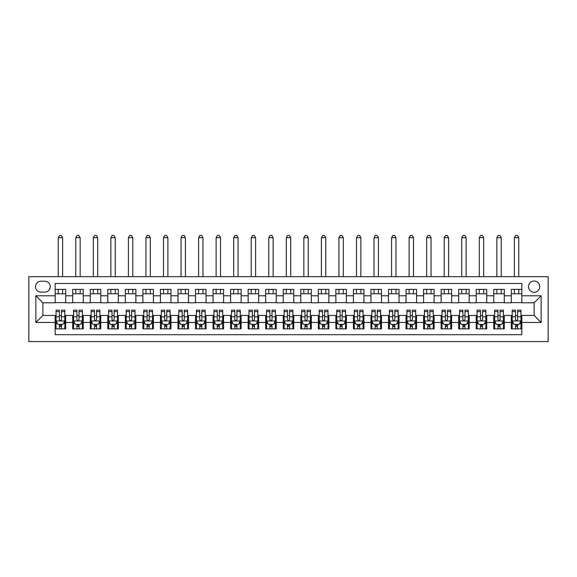 <?xml version="1.0" encoding="UTF-8"?>
<svg xmlns="http://www.w3.org/2000/svg" width="577" height="577" viewBox="0 0 577 577"><rect width="100%" height="100%" fill="white"/><g stroke="black" fill="none" stroke-linecap="round" stroke-linejoin="round"><path stroke-width="0.87" d="M534.114 281.042A5.611 5.611 0 0 0 528.503 286.661A5.611 5.611 0 0 0 534.114 292.272A5.611 5.611 0 0 0 539.726 286.661A5.611 5.611 0 0 0 534.114 281.042M28.85 341.57L548.15 341.57L548.15 276.657L28.85 276.657L28.85 341.57M521.832 289.38L511.309 289.38L511.309 295.777L504.291 295.777L504.291 302.795L511.309 302.795L511.309 295.777M504.291 295.777L504.291 289.38L493.761 289.38L493.761 295.777L486.743 295.777L486.743 302.795L493.761 302.795L493.761 295.777M486.743 295.777L486.743 289.38L476.22 289.38L476.22 295.777L469.202 295.777L469.202 302.795L476.22 302.795L476.22 295.777M469.202 295.777L469.202 289.38L458.679 289.38L458.679 295.777L451.661 295.777L451.661 302.795L458.679 302.795L458.679 295.777M451.661 295.777L451.661 289.38L441.131 289.38L441.131 295.777L434.113 295.777L434.113 302.795L441.131 302.795L441.131 295.777M434.113 295.777L434.113 289.38L423.59 289.38L423.59 295.777L416.572 295.777L416.572 302.795L423.59 302.795L423.59 295.777M416.572 295.777L416.572 289.38L406.042 289.38L406.042 295.777L399.024 295.777L399.024 302.795L406.042 302.795L406.042 295.777M399.024 295.777L399.024 289.38L388.501 289.38L388.501 295.777L381.484 295.777L381.484 302.795L388.501 302.795L388.501 295.777M381.484 295.777L381.484 289.38L370.953 289.38L370.953 295.777L363.936 295.777L363.936 302.795L370.953 302.795L370.953 295.777M363.936 295.777L363.936 289.38L353.412 289.38L353.412 295.777L346.395 295.777L346.395 302.795L353.412 302.795L353.412 295.777M346.395 295.777L346.395 289.38L335.872 289.38L335.872 295.777L328.854 295.777L328.854 302.795L335.872 302.795L335.872 295.777M328.854 295.777L328.854 289.38L318.324 289.38L318.324 295.777L311.306 295.777L311.306 302.795L318.324 302.795L318.324 295.777M311.306 295.777L311.306 289.38L300.783 289.38L300.783 295.777L293.765 295.777L293.765 302.795L300.783 302.795L300.783 295.777M293.765 295.777L293.765 289.38L283.235 289.38L283.235 295.777L276.217 295.777L276.217 302.795L283.235 302.795L283.235 295.777M276.217 295.777L276.217 289.38L265.694 289.38L265.694 295.777L258.676 295.777L258.676 302.795L265.694 302.795L265.694 295.777M258.676 295.777L258.676 289.38L248.146 289.38L248.146 295.777L241.128 295.777L241.128 302.795L248.146 302.795L248.146 295.777M241.128 295.777L241.128 289.38L230.605 289.38L230.605 295.777L223.587 295.777L223.587 302.795L230.605 302.795L230.605 295.777M223.587 295.777L223.587 289.38L213.064 289.38L213.064 295.777L206.047 295.777L206.047 302.795L213.064 302.795L213.064 295.777M206.047 295.777L206.047 289.38L195.516 289.38L195.516 295.777L188.499 295.777L188.499 302.795L195.516 302.795L195.516 295.777M188.499 295.777L188.499 289.38L177.976 289.38L177.976 295.777L170.958 295.777L170.958 302.795L177.976 302.795L177.976 295.777M170.958 295.777L170.958 289.38L160.428 289.38L160.428 295.777L153.41 295.777L153.41 302.795L160.428 302.795L160.428 295.777M153.41 295.777L153.41 289.38L142.887 289.38L142.887 295.777L135.869 295.777L135.869 302.795L142.887 302.795L142.887 295.777M135.869 295.777L135.869 289.38L125.339 289.38L125.339 295.777L118.321 295.777L118.321 302.795L125.339 302.795L125.339 295.777M118.321 295.777L118.321 289.38L107.798 289.38L107.798 295.777L100.78 295.777L100.78 302.795L107.798 302.795L107.798 295.777M100.78 295.777L100.78 289.38L90.257 289.38L90.257 295.777L83.239 295.777L83.239 302.795L90.257 302.795L90.257 295.777M83.239 295.777L83.239 289.38L72.709 289.38L72.709 302.795L65.691 302.795L65.691 289.38L55.168 289.38M55.168 328.854L65.691 328.854L65.691 315.431L72.709 315.431L72.709 328.854L83.239 328.854L83.239 315.431L90.257 315.431L90.257 322.449L83.239 322.449M90.257 322.449L90.257 328.854L100.78 328.854L100.78 315.431L107.798 315.431L107.798 322.449L100.78 322.449M107.798 322.449L107.798 328.854L118.321 328.854L118.321 315.431L125.339 315.431L125.339 322.449L118.321 322.449M125.339 322.449L125.339 328.854L135.869 328.854L135.869 315.431L142.887 315.431L142.887 322.449L135.869 322.449M142.887 322.449L142.887 328.854L153.41 328.854L153.41 315.431L160.428 315.431L160.428 322.449L153.41 322.449M160.428 322.449L160.428 328.854L170.958 328.854L170.958 315.431L177.976 315.431L177.976 322.449L170.958 322.449M177.976 322.449L177.976 328.854L188.499 328.854L188.499 315.431L195.516 315.431L195.516 322.449L188.499 322.449M195.516 322.449L195.516 328.854L206.047 328.854L206.047 315.431L213.064 315.431L213.064 322.449L206.047 322.449M213.064 322.449L213.064 328.854L223.587 328.854L223.587 315.431L230.605 315.431L230.605 322.449L223.587 322.449M230.605 322.449L230.605 328.854L241.128 328.854L241.128 315.431L248.146 315.431L248.146 322.449L241.128 322.449M248.146 322.449L248.146 328.854L258.676 328.854L258.676 315.431L265.694 315.431L265.694 322.449L258.676 322.449M265.694 322.449L265.694 328.854L276.217 328.854L276.217 315.431L283.235 315.431L283.235 322.449L276.217 322.449M283.235 322.449L283.235 328.854L293.765 328.854L293.765 315.431L300.783 315.431L300.783 322.449L293.765 322.449M300.783 322.449L300.783 328.854L311.306 328.854L311.306 315.431L318.324 315.431L318.324 322.449L311.306 322.449M318.324 322.449L318.324 328.854L328.854 328.854L328.854 315.431L335.872 315.431L335.872 322.449L328.854 322.449M335.872 322.449L335.872 328.854L346.395 328.854L346.395 315.431L353.412 315.431L353.412 322.449L346.395 322.449M353.412 322.449L353.412 328.854L363.936 328.854L363.936 315.431L370.953 315.431L370.953 322.449L363.936 322.449M370.953 322.449L370.953 328.854L381.484 328.854L381.484 315.431L388.501 315.431L388.501 322.449L381.484 322.449M388.501 322.449L388.501 328.854L399.024 328.854L399.024 315.431L406.042 315.431L406.042 322.449L399.024 322.449M406.042 322.449L406.042 328.854L416.572 328.854L416.572 315.431L423.59 315.431L423.59 322.449L416.572 322.449M423.59 322.449L423.59 328.854L434.113 328.854L434.113 315.431L441.131 315.431L441.131 322.449L434.113 322.449M441.131 322.449L441.131 328.854L451.661 328.854L451.661 315.431L458.679 315.431L458.679 322.449L451.661 322.449M458.679 322.449L458.679 328.854L469.202 328.854L469.202 315.431L476.22 315.431L476.22 322.449L469.202 322.449M476.22 322.449L476.22 328.854L486.743 328.854L486.743 315.431L493.761 315.431L493.761 322.449L486.743 322.449M493.761 322.449L493.761 328.854L504.291 328.854L504.291 315.431L511.309 315.431L511.309 322.449L504.291 322.449M40.953 292.099L44.818 292.099A5.438 5.438 0 0 0 50.257 286.661A5.438 5.438 0 0 0 44.818 281.223L40.953 281.223A5.438 5.438 0 0 0 35.514 286.661A5.438 5.438 0 0 0 40.953 292.099M521.832 295.777L521.832 283.502L55.168 283.502L55.168 302.795L42.886 302.795L42.886 315.431L55.168 315.431L55.168 334.725L521.832 334.725L521.832 315.431L534.114 315.431L534.114 302.795L521.832 302.795L521.832 295.777L541.132 295.777L541.132 322.449L521.832 322.449M55.168 322.449L35.868 322.449L35.868 295.777L55.168 295.777M511.309 322.449L511.309 328.854L521.832 328.854M55.168 293.765L65.691 293.765M55.168 302.622L65.691 302.622M55.168 315.605L56.041 315.605M59.373 315.605L61.479 315.605M64.812 315.605L65.691 315.605M55.168 324.462L56.041 324.462M59.373 324.462L61.479 324.462M64.812 324.462L65.691 324.462M72.709 302.622L83.239 302.622M72.709 293.765L83.239 293.765M72.709 315.605L73.589 315.605M76.921 315.605L79.027 315.605M82.36 315.605L83.239 315.605M72.709 324.462L73.589 324.462M76.921 324.462L79.027 324.462M82.36 324.462L83.239 324.462M90.257 315.605L91.13 315.605M94.462 315.605L96.568 315.605M99.9 315.605L100.78 315.605M90.257 324.462L91.13 324.462M94.462 324.462L96.568 324.462M99.9 324.462L100.78 324.462M90.257 293.765L100.78 293.765M90.257 302.622L100.78 302.622M107.798 315.605L108.678 315.605M112.01 315.605L114.116 315.605M117.448 315.605L118.321 315.605M107.798 324.462L108.678 324.462M112.01 324.462L114.116 324.462M117.448 324.462L118.321 324.462M107.798 293.765L118.321 293.765M107.798 302.622L118.321 302.622M125.339 315.605L126.219 315.605M129.551 315.605L131.657 315.605M134.989 315.605L135.869 315.605M125.339 324.462L126.219 324.462M129.551 324.462L131.657 324.462M134.989 324.462L135.869 324.462M125.339 293.765L135.869 293.765M125.339 302.622L135.869 302.622M142.887 315.605L143.76 315.605M147.099 315.605L149.198 315.605M152.537 315.605L153.41 315.605M142.887 324.462L143.76 324.462M147.099 324.462L149.198 324.462M152.537 324.462L153.41 324.462M142.887 293.765L153.41 293.765M142.887 302.622L153.41 302.622M160.428 315.605L161.308 315.605M164.64 315.605L166.746 315.605M170.078 315.605L170.958 315.605M160.428 324.462L161.308 324.462M164.64 324.462L166.746 324.462M170.078 324.462L170.958 324.462M160.428 293.765L170.958 293.765M160.428 302.622L170.958 302.622M177.976 315.605L178.848 315.605M182.181 315.605L184.287 315.605M187.626 315.605L188.499 315.605M177.976 324.462L178.848 324.462M182.181 324.462L184.287 324.462M187.626 324.462L188.499 324.462M177.976 293.765L188.499 293.765M177.976 302.622L188.499 302.622M195.516 315.605L196.396 315.605M199.729 315.605L201.835 315.605M205.167 315.605L206.047 315.605M195.516 324.462L196.396 324.462M199.729 324.462L201.835 324.462M205.167 324.462L206.047 324.462M195.516 293.765L206.047 293.765M195.516 302.622L206.047 302.622M213.064 315.605L213.937 315.605M217.269 315.605L219.375 315.605M222.708 315.605L223.587 315.605M213.064 324.462L213.937 324.462M217.269 324.462L219.375 324.462M222.708 324.462L223.587 324.462M213.064 293.765L223.587 293.765M213.064 302.622L223.587 302.622M230.605 315.605L231.485 315.605M234.817 315.605L236.923 315.605M240.256 315.605L241.128 315.605M230.605 324.462L231.485 324.462M234.817 324.462L236.923 324.462M240.256 324.462L241.128 324.462M230.605 293.765L241.128 293.765M230.605 302.622L241.128 302.622M248.146 315.605L249.026 315.605M252.358 315.605L254.464 315.605M257.796 315.605L258.676 315.605M248.146 324.462L249.026 324.462M252.358 324.462L254.464 324.462M257.796 324.462L258.676 324.462M248.146 293.765L258.676 293.765M248.146 302.622L258.676 302.622M265.694 315.605L266.567 315.605M269.906 315.605L272.012 315.605M275.344 315.605L276.217 315.605M265.694 324.462L266.567 324.462M269.906 324.462L272.012 324.462M275.344 324.462L276.217 324.462M265.694 293.765L276.217 293.765M265.694 302.622L276.217 302.622M283.235 315.605L284.115 315.605M287.447 315.605L289.553 315.605M292.885 315.605L293.765 315.605M283.235 324.462L284.115 324.462M287.447 324.462L289.553 324.462M292.885 324.462L293.765 324.462M283.235 293.765L293.765 293.765M283.235 302.622L293.765 302.622M300.783 315.605L301.656 315.605M304.988 315.605L307.094 315.605M310.433 315.605L311.306 315.605M300.783 324.462L301.656 324.462M304.988 324.462L307.094 324.462M310.433 324.462L311.306 324.462M300.783 293.765L311.306 293.765M300.783 302.622L311.306 302.622M318.324 315.605L319.204 315.605M322.536 315.605L324.642 315.605M327.974 315.605L328.854 315.605M318.324 324.462L319.204 324.462M322.536 324.462L324.642 324.462M327.974 324.462L328.854 324.462M318.324 293.765L328.854 293.765M318.324 302.622L328.854 302.622M335.872 315.605L336.744 315.605M340.077 315.605L342.183 315.605M345.515 315.605L346.395 315.605M335.872 324.462L336.744 324.462M340.077 324.462L342.183 324.462M345.515 324.462L346.395 324.462M335.872 293.765L346.395 293.765M335.872 302.622L346.395 302.622M353.412 315.605L354.292 315.605M357.625 315.605L359.731 315.605M363.063 315.605L363.936 315.605M353.412 324.462L354.292 324.462M357.625 324.462L359.731 324.462M363.063 324.462L363.936 324.462M353.412 293.765L363.936 293.765M353.412 302.622L363.936 302.622M370.953 315.605L371.833 315.605M375.165 315.605L377.271 315.605M380.604 315.605L381.484 315.605M370.953 324.462L371.833 324.462M375.165 324.462L377.271 324.462M380.604 324.462L381.484 324.462M370.953 293.765L381.484 293.765M370.953 302.622L381.484 302.622M388.501 315.605L389.374 315.605M392.713 315.605L394.819 315.605M398.152 315.605L399.024 315.605M388.501 324.462L389.374 324.462M392.713 324.462L394.819 324.462M398.152 324.462L399.024 324.462M388.501 293.765L399.024 293.765M388.501 302.622L399.024 302.622M406.042 315.605L406.922 315.605M410.254 315.605L412.36 315.605M415.692 315.605L416.572 315.605M406.042 324.462L406.922 324.462M410.254 324.462L412.36 324.462M415.692 324.462L416.572 324.462M406.042 293.765L416.572 293.765M406.042 302.622L416.572 302.622M423.59 315.605L424.463 315.605M427.802 315.605L429.901 315.605M433.24 315.605L434.113 315.605M423.59 324.462L424.463 324.462M427.802 324.462L429.901 324.462M433.24 324.462L434.113 324.462M423.59 293.765L434.113 293.765M423.59 302.622L434.113 302.622M441.131 315.605L442.011 315.605M445.343 315.605L447.449 315.605M450.781 315.605L451.661 315.605M441.131 324.462L442.011 324.462M445.343 324.462L447.449 324.462M450.781 324.462L451.661 324.462M441.131 293.765L451.661 293.765M441.131 302.622L451.661 302.622M458.679 315.605L459.552 315.605M462.884 315.605L464.99 315.605M468.322 315.605L469.202 315.605M458.679 324.462L459.552 324.462M462.884 324.462L464.99 324.462M468.322 324.462L469.202 324.462M458.679 293.765L469.202 293.765M458.679 302.622L469.202 302.622M476.22 315.605L477.1 315.605M480.432 315.605L482.538 315.605M485.87 315.605L486.743 315.605M476.22 324.462L477.1 324.462M480.432 324.462L482.538 324.462M485.87 324.462L486.743 324.462M476.22 293.765L486.743 293.765M476.22 302.622L486.743 302.622M493.761 315.605L494.64 315.605M497.973 315.605L500.079 315.605M503.411 315.605L504.291 315.605M493.761 324.462L494.64 324.462M497.973 324.462L500.079 324.462M503.411 324.462L504.291 324.462M493.761 293.765L504.291 293.765M493.761 302.622L504.291 302.622M511.309 315.605L512.188 315.605M515.521 315.605L517.627 315.605M520.959 315.605L521.832 315.605M511.309 324.462L512.188 324.462M515.521 324.462L517.627 324.462M520.959 324.462L521.832 324.462M511.309 293.765L521.832 293.765M511.309 302.622L521.832 302.622M42.886 302.795L35.868 295.777M42.886 315.431L35.868 322.449M541.132 295.777L534.114 302.795M541.132 322.449L534.114 315.431M59.373 326.568L61.479 326.568M56.041 311.594L59.373 311.594L59.373 310.166L56.041 310.166L56.041 320.87L57.801 324.375L63.059 324.375L64.812 320.87L64.812 310.166L61.479 310.166L61.479 311.594L64.812 311.594M64.812 320.87L64.812 328.854M56.041 320.87L56.041 328.854M61.479 324.375L61.479 328.854M59.373 328.854L59.373 324.375M59.373 311.594L59.373 319.55C60.08 320.906 60.78 320.906 61.479 319.55L61.479 311.594M62.619 293.765L62.619 289.38M62.619 276.657L62.619 237.71L58.234 237.71L58.234 276.657M58.234 293.765L58.234 289.38M58.234 237.71L59.554 235.43L61.306 235.43L62.619 237.71M76.921 326.568L79.027 326.568M73.589 311.594L76.921 311.594L76.921 310.166L73.589 310.166L73.589 320.87L75.342 324.375L80.607 324.375L82.36 320.87L82.36 310.166L79.027 310.166L79.027 311.594L82.36 311.594M82.36 320.87L82.36 328.854M73.589 320.87L73.589 328.854M79.027 324.375L79.027 328.854M76.921 328.854L76.921 324.375M76.921 311.594L76.921 319.55C77.621 320.906 78.321 320.906 79.027 319.55L79.027 311.594M80.167 293.765L80.167 289.38M80.167 276.657L80.167 237.71L75.782 237.71L75.782 276.657M75.782 293.765L75.782 289.38M75.782 237.71L77.094 235.43L78.847 235.43L80.167 237.71M94.462 326.568L96.568 326.568M91.13 311.594L94.462 311.594L94.462 310.166L91.13 310.166L91.13 320.87L92.883 324.375L98.148 324.375L99.9 320.87L99.9 310.166L96.568 310.166L96.568 311.594L99.9 311.594M99.9 320.87L99.9 328.854M91.13 320.87L91.13 328.854M96.568 324.375L96.568 328.854M94.462 328.854L94.462 324.375M94.462 311.594L94.462 319.55C95.162 320.906 95.869 320.906 96.568 319.55L96.568 311.594M97.708 293.765L97.708 289.38M97.708 276.657L97.708 237.71L93.323 237.71L93.323 276.657M93.323 293.765L93.323 289.38M93.323 237.71L94.642 235.43L96.395 235.43L97.708 237.71M112.01 326.568L114.116 326.568M108.678 311.594L112.01 311.594L112.01 310.166L108.678 310.166L108.678 320.87L110.431 324.375L115.696 324.375L117.448 320.87L117.448 310.166L114.116 310.166L114.116 311.594L117.448 311.594M117.448 320.87L117.448 328.854M108.678 320.87L108.678 328.854M114.116 324.375L114.116 328.854M112.01 328.854L112.01 324.375M112.01 311.594L112.01 319.55C112.71 320.906 113.409 320.906 114.116 319.55L114.116 311.594M115.256 293.765L115.256 289.38M115.256 276.657L115.256 237.71L110.871 237.71L110.871 276.657M110.871 293.765L110.871 289.38M110.871 237.71L112.183 235.43L113.936 235.43L115.256 237.71M129.551 326.568L131.657 326.568M126.219 311.594L129.551 311.594L129.551 310.166L126.219 310.166L126.219 320.87L127.971 324.375L133.237 324.375L134.989 320.87L134.989 310.166L131.657 310.166L131.657 311.594L134.989 311.594M134.989 320.87L134.989 328.854M126.219 320.87L126.219 328.854M131.657 324.375L131.657 328.854M129.551 328.854L129.551 324.375M129.551 311.594L129.551 319.55C130.251 320.906 130.957 320.906 131.657 319.55L131.657 311.594M132.797 293.765L132.797 289.38M132.797 276.657L132.797 237.71L128.411 237.71L128.411 276.657M128.411 293.765L128.411 289.38M128.411 237.71L129.724 235.43L131.484 235.43L132.797 237.71M147.099 326.568L149.198 326.568M143.76 311.594L147.099 311.594L147.099 310.166L143.76 310.166L143.76 320.87L145.519 324.375L150.777 324.375L152.537 320.87L152.537 310.166L149.198 310.166L149.198 311.594L152.537 311.594M152.537 320.87L152.537 328.854M143.76 320.87L143.76 328.854M149.198 324.375L149.198 328.854M147.099 328.854L147.099 324.375M147.099 311.594L147.099 319.55C147.799 320.906 148.498 320.906 149.198 319.55L149.198 311.594M150.345 293.765L150.345 289.38M150.345 276.657L150.345 237.71L145.952 237.71L145.952 276.657M145.952 293.765L145.952 289.38M145.952 237.71L147.272 235.43L149.025 235.43L150.345 237.71M164.64 326.568L166.746 326.568M161.308 311.594L164.64 311.594L164.64 310.166L161.308 310.166L161.308 320.87L163.06 324.375L168.325 324.375L170.078 320.87L170.078 310.166L166.746 310.166L166.746 311.594L170.078 311.594M170.078 320.87L170.078 328.854M161.308 320.87L161.308 328.854M166.746 324.375L166.746 328.854M164.64 328.854L164.64 324.375M164.64 311.594L164.64 319.55C165.339 320.906 166.039 320.906 166.746 319.55L166.746 311.594M167.885 293.765L167.885 289.38M167.885 276.657L167.885 237.71L163.5 237.71L163.5 276.657M163.5 293.765L163.5 289.38M163.5 237.71L164.813 235.43L166.573 235.43L167.885 237.71M182.181 326.568L184.287 326.568M178.848 311.594L182.181 311.594L182.181 310.166L178.848 310.166L178.848 320.87L180.608 324.375L185.866 324.375L187.626 320.87L187.626 310.166L184.287 310.166L184.287 311.594L187.626 311.594M187.626 320.87L187.626 328.854M178.848 320.87L178.848 328.854M184.287 324.375L184.287 328.854M182.181 328.854L182.181 324.375M182.181 311.594L182.181 319.55C182.887 320.906 183.587 320.906 184.287 319.55L184.287 311.594M185.426 293.765L185.426 289.38M185.426 276.657L185.426 237.71L181.041 237.71L181.041 276.657M181.041 293.765L181.041 289.38M181.041 237.71L182.361 235.43L184.113 235.43L185.426 237.71M199.729 326.568L201.835 326.568M196.396 311.594L199.729 311.594L199.729 310.166L196.396 310.166L196.396 320.87L198.149 324.375L203.414 324.375L205.167 320.87L205.167 310.166L201.835 310.166L201.835 311.594L205.167 311.594M205.167 320.87L205.167 328.854M196.396 320.87L196.396 328.854M201.835 324.375L201.835 328.854M199.729 328.854L199.729 324.375M199.729 311.594L199.729 319.55C200.428 320.906 201.128 320.906 201.835 319.55L201.835 311.594M202.974 293.765L202.974 289.38M202.974 276.657L202.974 237.71L198.589 237.71L198.589 276.657M198.589 293.765L198.589 289.38M198.589 237.71L199.902 235.43L201.654 235.43L202.974 237.71M217.269 326.568L219.375 326.568M213.937 311.594L217.269 311.594L217.269 310.166L213.937 310.166L213.937 320.87L215.69 324.375L220.955 324.375L222.708 320.87L222.708 310.166L219.375 310.166L219.375 311.594L222.708 311.594M222.708 320.87L222.708 328.854M213.937 320.87L213.937 328.854M219.375 324.375L219.375 328.854M217.269 328.854L217.269 324.375M217.269 311.594L217.269 319.55C217.969 320.906 218.676 320.906 219.375 319.55L219.375 311.594M220.515 293.765L220.515 289.38M220.515 276.657L220.515 237.71L216.13 237.71L216.13 276.657M216.13 293.765L216.13 289.38M216.13 237.71L217.45 235.43L219.202 235.43L220.515 237.71M234.817 326.568L236.923 326.568M231.485 311.594L234.817 311.594L234.817 310.166L231.485 310.166L231.485 320.87L233.238 324.375L238.503 324.375L240.256 320.87L240.256 310.166L236.923 310.166L236.923 311.594L240.256 311.594M240.256 320.87L240.256 328.854M231.485 320.87L231.485 328.854M236.923 324.375L236.923 328.854M234.817 328.854L234.817 324.375M234.817 311.594L234.817 319.55C235.517 320.906 236.217 320.906 236.923 319.55L236.923 311.594M238.063 293.765L238.063 289.38M238.063 276.657L238.063 237.71L233.678 237.71L233.678 276.657M233.678 293.765L233.678 289.38M233.678 237.71L234.99 235.43L236.743 235.43L238.063 237.71M252.358 326.568L254.464 326.568M249.026 311.594L252.358 311.594L252.358 310.166L249.026 310.166L249.026 320.87L250.779 324.375L256.044 324.375L257.796 320.87L257.796 310.166L254.464 310.166L254.464 311.594L257.796 311.594M257.796 320.87L257.796 328.854M249.026 320.87L249.026 328.854M254.464 324.375L254.464 328.854M252.358 328.854L252.358 324.375M252.358 311.594L252.358 319.55C253.058 320.906 253.765 320.906 254.464 319.55L254.464 311.594M255.604 293.765L255.604 289.38M255.604 276.657L255.604 237.71L251.219 237.71L251.219 276.657M251.219 293.765L251.219 289.38M251.219 237.71L252.538 235.43L254.291 235.43L255.604 237.71M269.906 326.568L272.012 326.568M266.567 311.594L269.906 311.594L269.906 310.166L266.567 310.166L266.567 320.87L268.327 324.375L273.585 324.375L275.344 320.87L275.344 310.166L272.012 310.166L272.012 311.594L275.344 311.594M275.344 320.87L275.344 328.854M266.567 320.87L266.567 328.854M272.012 324.375L272.012 328.854M269.906 328.854L269.906 324.375M269.906 311.594L269.906 319.55C270.606 320.906 271.305 320.906 272.012 319.55L272.012 311.594M273.152 293.765L273.152 289.38M273.152 276.657L273.152 237.71L268.767 237.71L268.767 276.657M268.767 293.765L268.767 289.38M268.767 237.71L270.079 235.43L271.832 235.43L273.152 237.71M287.447 326.568L289.553 326.568M284.115 311.594L287.447 311.594L287.447 310.166L284.115 310.166L284.115 320.87L285.867 324.375L291.133 324.375L292.885 320.87L292.885 310.166L289.553 310.166L289.553 311.594L292.885 311.594M292.885 320.87L292.885 328.854M284.115 320.87L284.115 328.854M289.553 324.375L289.553 328.854M287.447 328.854L287.447 324.375M287.447 311.594L287.447 319.55C288.147 320.906 288.853 320.906 289.553 319.55L289.553 311.594M290.693 293.765L290.693 289.38M290.693 276.657L290.693 237.71L286.307 237.71L286.307 276.657M286.307 293.765L286.307 289.38M286.307 237.71L287.62 235.43L289.38 235.43L290.693 237.71M304.988 326.568L307.094 326.568M301.656 311.594L304.988 311.594L304.988 310.166L301.656 310.166L301.656 320.87L303.415 324.375L308.673 324.375L310.433 320.87L310.433 310.166L307.094 310.166L307.094 311.594L310.433 311.594M310.433 320.87L310.433 328.854M301.656 320.87L301.656 328.854M307.094 324.375L307.094 328.854M304.988 328.854L304.988 324.375M304.988 311.594L304.988 319.55C305.695 320.906 306.394 320.906 307.094 319.55L307.094 311.594M308.233 293.765L308.233 289.38M308.233 276.657L308.233 237.71L303.848 237.71L303.848 276.657M303.848 293.765L303.848 289.38M303.848 237.71L305.168 235.43L306.921 235.43L308.233 237.71M322.536 326.568L324.642 326.568M319.204 311.594L322.536 311.594L322.536 310.166L319.204 310.166L319.204 320.87L320.956 324.375L326.221 324.375L327.974 320.87L327.974 310.166L324.642 310.166L324.642 311.594L327.974 311.594M327.974 320.87L327.974 328.854M319.204 320.87L319.204 328.854M324.642 324.375L324.642 328.854M322.536 328.854L322.536 324.375M322.536 311.594L322.536 319.55C323.235 320.906 323.935 320.906 324.642 319.55L324.642 311.594M325.781 293.765L325.781 289.38M325.781 276.657L325.781 237.71L321.396 237.71L321.396 276.657M321.396 293.765L321.396 289.38M321.396 237.71L322.709 235.43L324.462 235.43L325.781 237.71M340.077 326.568L342.183 326.568M336.744 311.594L340.077 311.594L340.077 310.166L336.744 310.166L336.744 320.87L338.497 324.375L343.762 324.375L345.515 320.87L345.515 310.166L342.183 310.166L342.183 311.594L345.515 311.594M345.515 320.87L345.515 328.854M336.744 320.87L336.744 328.854M342.183 324.375L342.183 328.854M340.077 328.854L340.077 324.375M340.077 311.594L340.077 319.55C340.783 320.906 341.483 320.906 342.183 319.55L342.183 311.594M343.322 293.765L343.322 289.38M343.322 276.657L343.322 237.71L338.937 237.71L338.937 276.657M338.937 293.765L338.937 289.38M338.937 237.71L340.257 235.43L342.01 235.43L343.322 237.71M357.625 326.568L359.731 326.568M354.292 311.594L357.625 311.594L357.625 310.166L354.292 310.166L354.292 320.87L356.045 324.375L361.31 324.375L363.063 320.87L363.063 310.166L359.731 310.166L359.731 311.594L363.063 311.594M363.063 320.87L363.063 328.854M354.292 320.87L354.292 328.854M359.731 324.375L359.731 328.854M357.625 328.854L357.625 324.375M357.625 311.594L357.625 319.55C358.324 320.906 359.024 320.906 359.731 319.55L359.731 311.594M360.87 293.765L360.87 289.38M360.87 276.657L360.87 237.71L356.485 237.71L356.485 276.657M356.485 293.765L356.485 289.38M356.485 237.71L357.798 235.43L359.55 235.43L360.87 237.71M375.165 326.568L377.271 326.568M371.833 311.594L375.165 311.594L375.165 310.166L371.833 310.166L371.833 320.87L373.586 324.375L378.851 324.375L380.604 320.87L380.604 310.166L377.271 310.166L377.271 311.594L380.604 311.594M380.604 320.87L380.604 328.854M371.833 320.87L371.833 328.854M377.271 324.375L377.271 328.854M375.165 328.854L375.165 324.375M375.165 311.594L375.165 319.55C375.865 320.906 376.572 320.906 377.271 319.55L377.271 311.594M378.411 293.765L378.411 289.38M378.411 276.657L378.411 237.71L374.026 237.71L374.026 276.657M374.026 293.765L374.026 289.38M374.026 237.71L375.346 235.43L377.098 235.43L378.411 237.71M392.713 326.568L394.819 326.568M389.374 311.594L392.713 311.594L392.713 310.166L389.374 310.166L389.374 320.87L391.134 324.375L396.392 324.375L398.152 320.87L398.152 310.166L394.819 310.166L394.819 311.594L398.152 311.594M398.152 320.87L398.152 328.854M389.374 320.87L389.374 328.854M394.819 324.375L394.819 328.854M392.713 328.854L392.713 324.375M392.713 311.594L392.713 319.55C393.413 320.906 394.113 320.906 394.819 319.55L394.819 311.594M395.959 293.765L395.959 289.38M395.959 276.657L395.959 237.71L391.574 237.71L391.574 276.657M391.574 293.765L391.574 289.38M391.574 237.71L392.887 235.43L394.639 235.43L395.959 237.71M410.254 326.568L412.36 326.568M406.922 311.594L410.254 311.594L410.254 310.166L406.922 310.166L406.922 320.87L408.675 324.375L413.94 324.375L415.692 320.87L415.692 310.166L412.36 310.166L412.36 311.594L415.692 311.594M415.692 320.87L415.692 328.854M406.922 320.87L406.922 328.854M412.36 324.375L412.36 328.854M410.254 328.854L410.254 324.375M410.254 311.594L410.254 319.55C410.954 320.906 411.661 320.906 412.36 319.55L412.36 311.594M413.5 293.765L413.5 289.38M413.5 276.657L413.5 237.71L409.115 237.71L409.115 276.657M409.115 293.765L409.115 289.38M409.115 237.71L410.427 235.43L412.187 235.43L413.5 237.71M427.802 326.568L429.901 326.568M424.463 311.594L427.802 311.594L427.802 310.166L424.463 310.166L424.463 320.87L426.223 324.375L431.481 324.375L433.24 320.87L433.24 310.166L429.901 310.166L429.901 311.594L433.24 311.594M433.24 320.87L433.24 328.854M424.463 320.87L424.463 328.854M429.901 324.375L429.901 328.854M427.802 328.854L427.802 324.375M427.802 311.594L427.802 319.55C428.502 320.906 429.201 320.906 429.901 319.55L429.901 311.594M431.048 293.765L431.048 289.38M431.048 276.657L431.048 237.71L426.655 237.71L426.655 276.657M426.655 293.765L426.655 289.38M426.655 237.71L427.975 235.43L429.728 235.43L431.048 237.71M445.343 326.568L447.449 326.568M442.011 311.594L445.343 311.594L445.343 310.166L442.011 310.166L442.011 320.87L443.763 324.375L449.029 324.375L450.781 320.87L450.781 310.166L447.449 310.166L447.449 311.594L450.781 311.594M450.781 320.87L450.781 328.854M442.011 320.87L442.011 328.854M447.449 324.375L447.449 328.854M445.343 328.854L445.343 324.375M445.343 311.594L445.343 319.55C446.043 320.906 446.742 320.906 447.449 319.55L447.449 311.594M448.589 293.765L448.589 289.38M448.589 276.657L448.589 237.71L444.203 237.71L444.203 276.657M444.203 293.765L444.203 289.38M444.203 237.71L445.516 235.43L447.276 235.43L448.589 237.71M462.884 326.568L464.99 326.568M459.552 311.594L462.884 311.594L462.884 310.166L459.552 310.166L459.552 320.87L461.304 324.375L466.569 324.375L468.322 320.87L468.322 310.166L464.99 310.166L464.99 311.594L468.322 311.594M468.322 320.87L468.322 328.854M459.552 320.87L459.552 328.854M464.99 324.375L464.99 328.854M462.884 328.854L462.884 324.375M462.884 311.594L462.884 319.55C463.591 320.906 464.29 320.906 464.99 319.55L464.99 311.594M466.129 293.765L466.129 289.38M466.129 276.657L466.129 237.71L461.744 237.71L461.744 276.657M461.744 293.765L461.744 289.38M461.744 237.71L463.064 235.43L464.817 235.43L466.129 237.71M480.432 326.568L482.538 326.568M477.1 311.594L480.432 311.594L480.432 310.166L477.1 310.166L477.1 320.87L478.852 324.375L484.117 324.375L485.87 320.87L485.87 310.166L482.538 310.166L482.538 311.594L485.87 311.594M485.87 320.87L485.87 328.854M477.1 320.87L477.1 328.854M482.538 324.375L482.538 328.854M480.432 328.854L480.432 324.375M480.432 311.594L480.432 319.55C481.131 320.906 481.831 320.906 482.538 319.55L482.538 311.594M483.677 293.765L483.677 289.38M483.677 276.657L483.677 237.71L479.292 237.71L479.292 276.657M479.292 293.765L479.292 289.38M479.292 237.71L480.605 235.43L482.358 235.43L483.677 237.71M497.973 326.568L500.079 326.568M494.64 311.594L497.973 311.594L497.973 310.166L494.64 310.166L494.64 320.87L496.393 324.375L501.658 324.375L503.411 320.87L503.411 310.166L500.079 310.166L500.079 311.594L503.411 311.594M503.411 320.87L503.411 328.854M494.64 320.87L494.64 328.854M500.079 324.375L500.079 328.854M497.973 328.854L497.973 324.375M497.973 311.594L497.973 319.55C498.672 320.906 499.379 320.906 500.079 319.55L500.079 311.594M501.218 293.765L501.218 289.38M501.218 276.657L501.218 237.71L496.833 237.71L496.833 276.657M496.833 293.765L496.833 289.38M496.833 237.71L498.153 235.43L499.906 235.43L501.218 237.71M515.521 326.568L517.627 326.568M512.188 311.594L515.521 311.594L515.521 310.166L512.188 310.166L512.188 320.87L513.941 324.375L519.199 324.375L520.959 320.87L520.959 310.166L517.627 310.166L517.627 311.594L520.959 311.594M520.959 320.87L520.959 328.854M512.188 320.87L512.188 328.854M517.627 324.375L517.627 328.854M515.521 328.854L515.521 324.375M515.521 311.594L515.521 319.55C516.22 320.906 516.92 320.906 517.627 319.55L517.627 311.594M518.766 293.765L518.766 289.38M518.766 276.657L518.766 237.71L514.381 237.71L514.381 276.657M514.381 293.765L514.381 289.38M514.381 237.71L515.694 235.43L517.446 235.43L518.766 237.71M72.709 322.449L65.691 322.449M72.709 295.777L65.691 295.777M56.084 320.956L64.768 320.956M64.812 323.408L63.542 323.408M57.318 323.408L56.041 323.408M61.479 316.802L64.812 316.802M56.041 316.802L59.373 316.802M59.373 325.457L61.479 325.457M73.632 320.956L82.316 320.956M82.36 323.408L81.09 323.408M74.859 323.408L73.589 323.408M79.027 316.802L82.36 316.802M73.589 316.802L76.921 316.802M76.921 325.457L79.027 325.457M91.173 320.956L99.857 320.956M99.9 323.408L98.631 323.408M92.399 323.408L91.13 323.408M96.568 316.802L99.9 316.802M91.13 316.802L94.462 316.802M94.462 325.457L96.568 325.457M108.721 320.956L117.405 320.956M117.448 323.408L116.172 323.408M109.947 323.408L108.678 323.408M114.116 316.802L117.448 316.802M108.678 316.802L112.01 316.802M112.01 325.457L114.116 325.457M126.262 320.956L134.946 320.956M134.989 323.408L133.72 323.408M127.488 323.408L126.219 323.408M131.657 316.802L134.989 316.802M126.219 316.802L129.551 316.802M129.551 325.457L131.657 325.457M143.81 320.956L152.494 320.956M152.537 323.408L151.261 323.408M145.036 323.408L143.76 323.408M149.198 316.802L152.537 316.802M143.76 316.802L147.099 316.802M147.099 325.457L149.198 325.457M161.351 320.956L170.035 320.956M170.078 323.408L168.809 323.408M162.577 323.408L161.308 323.408M166.746 316.802L170.078 316.802M161.308 316.802L164.64 316.802M164.64 325.457L166.746 325.457M178.892 320.956L187.575 320.956M187.626 323.408L186.349 323.408M180.125 323.408L178.848 323.408M184.287 316.802L187.626 316.802M178.848 316.802L182.181 316.802M182.181 325.457L184.287 325.457M196.44 320.956L205.123 320.956M205.167 323.408L203.897 323.408M197.666 323.408L196.396 323.408M201.835 316.802L205.167 316.802M196.396 316.802L199.729 316.802M199.729 325.457L201.835 325.457M213.98 320.956L222.664 320.956M222.708 323.408L221.438 323.408M215.207 323.408L213.937 323.408M219.375 316.802L222.708 316.802M213.937 316.802L217.269 316.802M217.269 325.457L219.375 325.457M231.528 320.956L240.212 320.956M240.256 323.408L238.979 323.408M232.755 323.408L231.485 323.408M236.923 316.802L240.256 316.802M231.485 316.802L234.817 316.802M234.817 325.457L236.923 325.457M249.069 320.956L257.753 320.956M257.796 323.408L256.527 323.408M250.295 323.408L249.026 323.408M254.464 316.802L257.796 316.802M249.026 316.802L252.358 316.802M252.358 325.457L254.464 325.457M266.617 320.956L275.301 320.956M275.344 323.408L274.068 323.408M267.843 323.408L266.567 323.408M272.012 316.802L275.344 316.802M266.567 316.802L269.906 316.802M269.906 325.457L272.012 325.457M284.158 320.956L292.842 320.956M292.885 323.408L291.616 323.408M285.384 323.408L284.115 323.408M289.553 316.802L292.885 316.802M284.115 316.802L287.447 316.802M287.447 325.457L289.553 325.457M301.699 320.956L310.383 320.956M310.433 323.408L309.157 323.408M302.932 323.408L301.656 323.408M307.094 316.802L310.433 316.802M301.656 316.802L304.988 316.802M304.988 325.457L307.094 325.457M319.247 320.956L327.931 320.956M327.974 323.408L326.705 323.408M320.473 323.408L319.204 323.408M324.642 316.802L327.974 316.802M319.204 316.802L322.536 316.802M322.536 325.457L324.642 325.457M336.788 320.956L345.472 320.956M345.515 323.408L344.245 323.408M338.021 323.408L336.744 323.408M342.183 316.802L345.515 316.802M336.744 316.802L340.077 316.802M340.077 325.457L342.183 325.457M354.336 320.956L363.02 320.956M363.063 323.408L361.793 323.408M355.562 323.408L354.292 323.408M359.731 316.802L363.063 316.802M354.292 316.802L357.625 316.802M357.625 325.457L359.731 325.457M371.876 320.956L380.56 320.956M380.604 323.408L379.334 323.408M373.103 323.408L371.833 323.408M377.271 316.802L380.604 316.802M371.833 316.802L375.165 316.802M375.165 325.457L377.271 325.457M389.425 320.956L398.108 320.956M398.152 323.408L396.875 323.408M390.651 323.408L389.374 323.408M394.819 316.802L398.152 316.802M389.374 316.802L392.713 316.802M392.713 325.457L394.819 325.457M406.965 320.956L415.649 320.956M415.692 323.408L414.423 323.408M408.191 323.408L406.922 323.408M412.36 316.802L415.692 316.802M406.922 316.802L410.254 316.802M410.254 325.457L412.36 325.457M424.506 320.956L433.19 320.956M433.24 323.408L431.964 323.408M425.739 323.408L424.463 323.408M429.901 316.802L433.24 316.802M424.463 316.802L427.802 316.802M427.802 325.457L429.901 325.457M442.054 320.956L450.738 320.956M450.781 323.408L449.512 323.408M443.28 323.408L442.011 323.408M447.449 316.802L450.781 316.802M442.011 316.802L445.343 316.802M445.343 325.457L447.449 325.457M459.595 320.956L468.279 320.956M468.322 323.408L467.053 323.408M460.828 323.408L459.552 323.408M464.99 316.802L468.322 316.802M459.552 316.802L462.884 316.802M462.884 325.457L464.99 325.457M477.143 320.956L485.827 320.956M485.87 323.408L484.601 323.408M478.369 323.408L477.1 323.408M482.538 316.802L485.87 316.802M477.1 316.802L480.432 316.802M480.432 325.457L482.538 325.457M494.684 320.956L503.368 320.956M503.411 323.408L502.141 323.408M495.91 323.408L494.64 323.408M500.079 316.802L503.411 316.802M494.64 316.802L497.973 316.802M497.973 325.457L500.079 325.457M512.232 320.956L520.916 320.956M520.959 323.408L519.682 323.408M513.458 323.408L512.188 323.408M517.627 316.802L520.959 316.802M512.188 316.802L515.521 316.802M515.521 325.457L517.627 325.457"/></g></svg>

